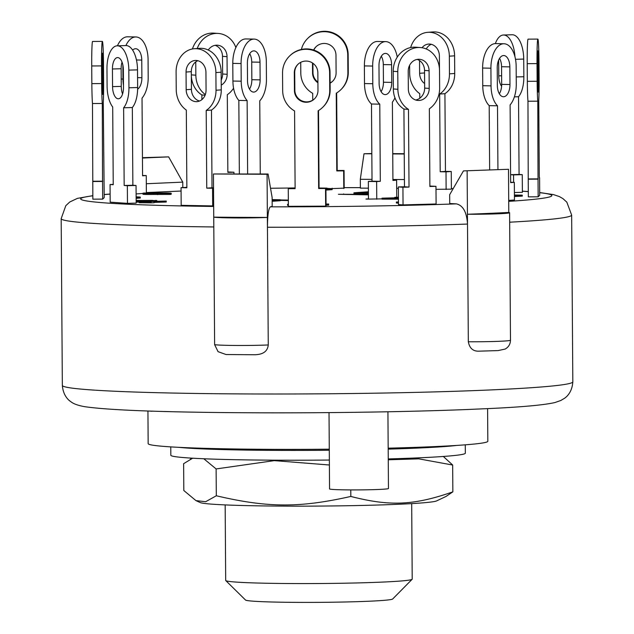 <?xml version="1.0" encoding="UTF-8"?>
<svg xmlns="http://www.w3.org/2000/svg" width="634" height="634" viewBox="0 0 634 634"><rect width="100%" height="100%" fill="white"/><g stroke="black" fill="none" stroke-linecap="round" stroke-linejoin="round"><path stroke-width="0.95" d="M258.854 449.26L225.403 449.458L225.395 448.817M447.976 445.94A143.332 5.754 179.6 0 1 404.421 448.412L388.174 448.507M404.421 448.412L404.413 447.723M225.403 449.458A143.332 5.754 179.6 0 1 188.076 447.755M465.269 444.83L465.324 453.207A147.254 5.912 179.6 0 1 388.254 458.937M329.355 460.046A147.254 5.912 179.6 0 1 170.823 455.26L170.768 446.883M456.956 445.409A147.254 5.912 179.6 0 1 388.182 449.126M329.284 450.235A147.254 5.912 179.6 0 1 179.081 447.35M432.103 501.882A118.661 4.763 179.6 0 1 306.349 506.138A118.661 4.763 179.6 0 1 200.193 502.548L195.954 500.614L205.638 501.724L216.305 495.772C267.825 507.834 299.47 507.993 350.824 496.446C389.918 506.503 413.923 505.425 452.85 491.865L445.956 496.485L436.62 500.9A118.661 4.763 179.6 0 1 432.103 501.882M192.641 458.2L183.63 463.684L183.812 490.518L195.954 500.614M443.325 456.464L452.668 465.031L418.805 458.85L388.254 459.793M329.387 464.999L274.276 460.633L216.123 468.938L203.807 458.754M216.305 495.772L216.123 468.938M350.824 496.446L350.784 489.908M452.85 491.865L452.668 465.031M213.658 205.844L212.683 205.915L212.556 188.258L206.755 188.147L206.208 110.451A23.561 19.876 86 0 0 216.02 90.242L215.893 72.585A23.561 19.876 86 0 0 194.345 48.715A23.561 19.876 86 0 0 176.101 71.856L176.228 89.505A23.561 19.876 86 0 0 186.317 110.078L186.856 187.783L181.055 187.672L186.856 187.315M213.539 188.187L212.556 188.258M213.531 187.807L212.01 187.783L211.471 110.078A23.561 19.876 -94 0 0 221.274 89.877L221.155 72.221A23.561 19.876 -94 0 0 199.607 48.35L194.345 48.715M197.832 60.705A11.777 9.938 -94 0 0 191.31 71.666L191.428 89.323A11.777 9.938 -94 0 0 199.544 101.02M212.683 205.915L181.181 205.329L181.055 187.672M186.047 72.038A11.777 9.938 86 0 1 195.169 60.468A11.777 9.938 86 0 1 205.947 72.403L206.066 90.06A11.777 9.938 86 0 1 196.944 101.63A11.777 9.938 86 0 1 186.174 89.695L186.047 72.038L191.31 71.666M211.471 110.078L206.208 110.451M212.01 187.783L206.755 188.147M102.668 199.116L92.857 199.171L92.477 103.532A23.561 0.983 89.7 0 1 91.843 83.625L91.724 65.968A23.561 0.983 89.7 0 1 92.58 41.456L102.383 41.4A23.561 0.983 -90.3 0 1 103.493 64.01L103.611 81.667A23.561 0.983 -90.3 0 1 103.263 102.534L104.214 197.61L102.668 199.116L102.542 181.459L92.73 181.514M102.542 181.459L102.288 103.485A23.561 0.983 -90.3 0 1 101.654 83.569L101.527 65.912A23.561 0.983 -90.3 0 1 102.383 41.4M102.019 65.437A11.777 0.491 -90.3 0 1 102.446 53.185A11.777 0.491 -90.3 0 1 103.001 64.486L103.12 82.143A11.777 0.491 -90.3 0 1 102.692 94.403A11.777 0.491 -90.3 0 1 102.145 83.094L102.019 65.437M102.288 103.485L92.477 103.532M102.827 181.181L93.024 181.237M336.654 92.968L337.201 170.522L344.064 170.483L344.183 188.139L332.129 188.599M343.779 188.536L343.652 170.879L336.789 170.918L336.25 93.214A23.561 23.521 45.8 0 0 340.743 89.79L341.155 89.394A23.561 23.521 -134.2 0 0 348.28 72.363L348.161 54.714A23.561 23.521 -134.2 0 0 308.203 37.929L307.799 38.325A23.561 23.521 45.8 0 1 347.749 55.11L347.876 72.767A23.561 23.521 45.8 0 1 340.743 89.79M301.38 49.452A23.561 23.521 45.8 0 1 307.799 38.325M312.752 100.148L312.705 93.341A23.561 23.521 45.8 0 1 300.793 73.013L300.722 62.346M313.648 50.023A11.777 11.761 45.8 0 1 335.98 55.166L336.107 72.823A11.777 11.761 45.8 0 1 330.108 83.157M317.919 82.745A11.777 11.761 45.8 0 1 312.562 72.95L312.491 62.98M316.207 46.583A11.777 11.761 -134.2 0 0 313.838 50.086M312.911 63.257L312.974 72.553A11.777 11.761 -134.2 0 0 317.911 82.071M330.1 82.983A11.777 11.761 -134.2 0 0 332.739 81.136M337.201 170.522L336.789 170.918M344.064 170.483L343.652 170.879M513.611 182.346L513.556 174.905L510.592 174.699M495.344 43.603A23.561 10.905 88.4 0 1 503.444 35.005A23.561 10.905 88.4 0 1 514.943 56.719M501.605 86.264A11.777 5.452 88.4 0 1 498.768 75.834L498.657 60.064M514.404 192.538L522.384 192.316L522.257 174.659L519.072 174.437L518.533 96.74A23.561 10.905 -91.6 0 0 523.85 76.73L523.724 59.073A23.561 10.905 -91.6 0 0 512.145 34.759L503.444 35.005M518.533 96.74L514.396 96.851M519.072 174.437L510.592 174.675M522.257 174.659L513.556 174.905M510.647 182.291L514.332 182.354L510.647 182.616L510.108 104.911A23.561 12.617 -88.9 0 0 516.274 84.084L516.155 66.427A23.561 12.617 -88.9 0 0 503.967 43.754A23.561 12.617 -88.9 0 0 490.914 68.203L491.041 85.859A23.561 12.617 -88.9 0 0 497.492 105.799L489.202 105.648L489.646 169.738M508.714 200.415L514.459 200.011L514.332 182.354M503.967 43.754L495.677 43.603A23.561 12.617 91.1 0 0 482.625 68.044L482.751 85.701A23.561 12.617 91.1 0 0 489.202 105.648M499.346 93.769A11.777 6.308 91.1 0 0 501.676 84.377L501.549 66.721A11.777 6.308 91.1 0 0 499.552 58.36M497.936 169.373L497.492 105.799M497.222 67.759A11.777 6.308 -88.9 0 1 503.753 55.538A11.777 6.308 -88.9 0 1 509.847 66.871L509.966 84.528A11.777 6.308 -88.9 0 1 503.436 96.748A11.777 6.308 -88.9 0 1 497.349 85.416L497.222 67.759M233.946 173.819L233.938 172.234L227.852 172.4L227.305 94.704A23.561 20.867 -86 0 0 233.566 88.197M197.237 48.517A23.561 20.867 -86 0 1 218.247 33.444A23.561 20.867 -86 0 1 235.872 47.518M205.345 94.561A23.561 20.867 -86 0 1 195.851 75.192L195.755 61.886M208.269 50.023A11.777 10.429 -86 0 1 217.422 45.196A11.777 10.429 -86 0 1 227.043 56.656L227.162 74.313A11.777 10.429 -86 0 1 221.242 85.13M227.844 171.957L233.938 172.234M201.913 99.609L201.881 94.965A23.561 20.867 94 0 1 191.341 76.135M218.247 33.444L213.69 33.127A23.561 20.867 94 0 0 192.435 48.961M221.211 80.019A11.777 10.429 94 0 0 222.613 73.996L222.494 56.339A11.777 10.429 94 0 0 215.132 45.323M205.107 95.195L201.881 94.965M429.892 186.047L435.978 186.325L429.892 186.491L429.353 108.794A23.561 20.867 -86 0 0 439.647 88.11L439.521 70.453A23.561 20.867 -86 0 0 420.287 47.534A23.561 20.867 -86 0 0 397.772 71.626L397.89 89.283A23.561 20.867 -86 0 0 408.47 109.373L403.921 109.056L404.468 186.761L398.374 186.927L398.501 204.584L403.05 204.901L402.931 187.252L398.374 186.927M403.05 204.901L436.105 203.982L435.978 186.325M420.287 47.534L415.738 47.217A23.561 20.867 94 0 0 393.223 71.309L393.342 88.966A23.561 20.867 94 0 0 403.921 109.056M415.698 100.006A11.777 10.429 94 0 0 424.653 88.086L424.534 70.429A11.777 10.429 94 0 0 417.172 59.414M402.931 187.252L409.017 187.078L408.47 109.373M408.209 71.333A11.777 10.429 -86 0 1 419.462 59.287A11.777 10.429 -86 0 1 429.083 70.746L429.21 88.403A11.777 10.429 -86 0 1 417.949 100.449A11.777 10.429 -86 0 1 408.328 88.99L408.209 71.333M409.017 187.078L404.468 186.761M382.017 198.87L368.465 199.092L368.346 181.435L372.023 181.173L371.484 104.008A23.561 12.617 -88.9 0 1 364.502 83.561L364.384 65.912A23.561 12.617 -88.9 0 1 377.436 41.464L385.726 41.622A23.561 12.617 -88.9 0 1 397.256 57.131M376.754 199.242L376.636 181.586L368.346 181.435M396.733 197.174L396.615 180.183L392.929 180.444L392.383 102.137A23.561 12.617 -88.9 0 0 394.95 97.81M376.636 181.586L380.313 181.324L379.774 104.158A23.561 12.617 -88.9 0 1 372.792 83.72L372.673 66.063A23.561 12.617 -88.9 0 1 385.726 41.622M391.725 82.388A11.777 6.308 -88.9 0 1 385.195 94.609A11.777 6.308 -88.9 0 1 379.1 83.276L378.981 65.619A11.777 6.308 -88.9 0 1 385.504 53.399A11.777 6.308 -88.9 0 1 391.598 64.731L391.725 82.388L383.435 82.238L383.308 64.581A11.777 6.308 91.1 0 0 381.311 56.22M392.929 180.111L396.615 180.183M381.105 91.629A11.777 6.308 91.1 0 0 383.435 82.238M379.774 104.158L371.484 104.008M380.313 181.324L372.023 181.173M247.125 100.576L238.836 100.418A23.561 12.617 91.1 0 1 232.916 81.041L232.789 63.384A23.561 12.617 91.1 0 1 245.841 38.943L254.139 39.094A23.561 12.617 91.1 0 0 241.078 63.535L241.205 81.192A23.561 12.617 91.1 0 0 247.125 100.576L247.64 173.898M260.13 79.86A11.777 6.308 -88.9 0 1 253.608 92.081A11.777 6.308 -88.9 0 1 247.514 80.748L247.387 63.091A11.777 6.308 -88.9 0 1 253.917 50.871A11.777 6.308 -88.9 0 1 260.011 62.203L260.13 79.86L251.841 79.71L251.722 62.053A11.777 6.308 91.1 0 0 249.717 53.7M249.511 89.109A11.777 6.308 91.1 0 0 251.841 79.71M260.265 173.97L259.75 100.822A23.561 12.617 91.1 0 0 266.438 79.416L266.32 61.76A23.561 12.617 91.1 0 0 254.139 39.094M239.351 173.851L238.836 100.418M539.296 177.647L538.749 100.227A23.561 0.983 -90.3 0 0 539.098 79.361L538.979 61.704A23.561 0.983 -90.3 0 0 537.87 39.094A23.561 0.983 -90.3 0 0 537.014 63.606L537.141 81.263A23.561 0.983 -90.3 0 0 537.775 101.178L527.964 101.226L528.225 179.208L528.344 196.865L538.155 196.809L538.028 179.153L528.225 179.208M538.155 196.809L539.708 195.304L539.582 177.647M537.87 39.094L528.067 39.149A23.561 0.983 89.7 0 0 527.211 63.662L527.329 81.318A23.561 0.983 89.7 0 0 527.964 101.226M538.028 179.153L537.775 101.178M537.505 63.131A11.777 0.491 -90.3 0 1 537.933 50.879A11.777 0.491 -90.3 0 1 538.488 62.18L538.607 79.836A11.777 0.491 -90.3 0 1 538.187 92.096A11.777 0.491 -90.3 0 1 537.632 80.787L537.505 63.131M538.314 178.875L528.51 178.931M410.65 47.566A23.561 19.876 86 0 1 427.791 32.318A23.561 19.876 86 0 1 449.34 56.188L449.466 73.845L454.721 73.473A23.561 19.876 -94 0 1 444.917 93.681L445.456 171.378L451.257 171.489L451.384 189.146L436.002 189.328M446.122 189.511L446.003 171.854L440.202 171.751L439.655 94.046A23.561 19.876 86 0 0 449.466 73.845M419.795 98.23L419.763 93.681A23.561 19.876 86 0 1 409.667 73.108L409.619 65.31M422.046 47.748A11.777 9.938 86 0 1 428.616 44.071A11.777 9.938 86 0 1 439.394 56.006L439.481 69.193M424.621 83.553A11.777 9.938 86 0 1 419.621 73.29L419.526 60.571M454.721 73.473L454.594 55.816A23.561 19.876 -94 0 0 433.054 31.946L427.791 32.318M431.279 44.309A11.777 9.938 -94 0 0 426.262 48.976M444.917 93.681L439.655 94.046M445.456 171.378L440.202 171.751M451.257 171.489L446.003 171.854M142.943 193.449L136.112 193.933M146.375 192.926L146.256 175.555L142.571 175.816L142.032 98.111A23.561 12.617 -88.9 0 0 148.197 77.277L148.071 59.628A23.561 12.617 -88.9 0 0 135.89 36.954L127.6 36.804A23.561 12.617 91.1 0 0 117.441 45.799M125.904 45.561A23.561 12.617 -88.9 0 1 135.89 36.954M123.464 85.328A23.561 12.617 -88.9 0 1 122.956 79.052L122.861 64.969M132.625 50.118A11.777 6.308 -88.9 0 1 135.676 48.731A11.777 6.308 -88.9 0 1 141.762 60.071L141.889 77.72A11.777 6.308 -88.9 0 1 137.626 89.212M142.571 175.483L146.256 175.555M117.235 45.806L125.936 45.561A23.561 10.905 -91.6 0 1 137.515 69.875L137.641 87.532A23.561 10.905 -91.6 0 1 132.324 107.542L132.863 185.239L136.048 185.461L136.175 203.118L127.474 203.363L127.347 185.707L124.169 185.485L123.622 107.78A23.561 10.905 88.4 0 0 128.94 87.777L128.821 70.12A23.561 10.905 88.4 0 0 117.235 45.806A23.561 10.905 88.4 0 0 106.972 68.599L107.098 86.256A23.561 10.905 88.4 0 0 112.701 107.019L113.24 184.724L110.054 184.502L113.24 184.415M136.048 185.461L127.347 185.707M122.045 62.14A11.777 5.452 -91.6 0 0 121.134 68.734L121.26 86.39A11.777 5.452 -91.6 0 0 122.568 93.99M127.474 203.363L110.181 202.159L110.054 184.502M112.432 68.979A11.777 5.452 88.4 0 1 117.567 57.583A11.777 5.452 88.4 0 1 123.361 69.74L123.479 87.397A11.777 5.452 88.4 0 1 118.352 98.793A11.777 5.452 88.4 0 1 112.559 86.636L112.432 68.979L121.134 68.734M132.324 107.542L123.622 107.78M132.863 185.239L124.169 185.485M318.522 110.57L319.068 188.124L325.931 188.084L326.058 205.741L325.646 206.137L325.527 188.48L318.656 188.52L318.117 110.815A23.561 23.521 45.8 0 0 329.743 90.369L329.617 72.712A23.561 23.521 45.8 0 0 289.667 55.935A23.561 23.521 45.8 0 0 282.542 72.958L282.661 90.614A23.561 23.521 45.8 0 0 294.572 110.942L295.119 188.647L288.256 188.678L295.119 188.25M325.931 188.084L325.527 188.48M322.619 107.4L323.023 106.995A23.561 23.521 -134.2 0 0 330.156 89.973L330.029 72.316A23.561 23.521 -134.2 0 0 290.079 55.538L289.667 55.935M298.083 64.192A11.777 11.761 -134.2 0 0 294.715 72.506L294.842 90.155A11.777 11.761 -134.2 0 0 314.615 98.745M325.646 206.137L288.375 206.335L288.256 188.678M294.311 72.902A11.777 11.761 45.8 0 1 310.62 61.981A11.777 11.761 45.8 0 1 317.848 72.775L317.975 90.432A11.777 11.761 45.8 0 1 301.665 101.345A11.777 11.761 45.8 0 1 294.438 90.551L294.311 72.902L294.715 72.506M319.068 188.124L318.656 188.52M368.465 199.092L365.976 199.044L368.465 198.87M272.192 206.351L270.361 206.835C268.515 208.491 267.54 215.298 267.437 227.249L267.072 174.279L213.436 173.985L268.087 174.017L272.129 197.523L272.192 206.351M468.328 341.766A32.397 1.3 179.6 0 0 510.489 340.228C510.362 344.175 508.579 347.123 505.139 349.072L498.15 350.578L479.13 351.165C473.146 351.458 469.548 348.328 468.328 341.766L467.504 224.056C466.759 212.121 463.034 205.384 456.321 203.863L449.736 203.522L449.672 194.693L463.454 170.895L508.492 169.278L463.454 170.895M398.39 188.338L396.67 188.33M368.394 188.163L360.374 188.124L360.31 179.295L372.015 179.359M181.078 191.032L146.375 192.57M288.335 200.55L280.291 200.399M280.283 199.932L288.335 200.082M368.441 194.844L338.39 194.289L368.433 194.376M272.144 199.591L280.283 199.734L280.291 200.716L272.152 201.303M139.211 202.088L136.167 202.111M325.931 188.353L332.153 188.67L332.145 189.661L325.947 190.073M398.461 199.179L382.025 199.155L382.017 198.173L398.453 197.713M288.367 205.456L287.582 205.337L287.574 204.354L288.359 204.219M522.281 196.112L514.428 196.524M398.493 203.149L396.361 203.007L396.353 202.024L398.485 201.961M154.046 201.763L154.054 202.745L151.098 202.84L139.211 202.714L139.211 201.731L166.259 201.049L146.755 201.675L151.09 201.858L139.211 201.731M166.259 201.049L166.259 202.032L154.054 202.42M326.042 204.077L328.602 203.997L328.705 205.123L326.05 205.21M140.233 198.03L136.136 198.371M170.221 194.424L170.213 193.441L146.327 193.473C142.888 193.386 142.095 193.243 143.942 193.053L166.734 192.958C170.982 193.061 172.147 193.219 170.213 193.441L171.204 193.267L171.212 194.25L170.221 194.424L146.335 194.456C142.896 194.369 142.103 194.226 143.95 194.036M368.433 193.98L353.946 193.782L353.946 192.799L368.417 191.769M368.425 192.879L359.01 192.728L368.417 192.411M364.447 192.831L364.439 192.34M368.417 192.253L366.254 192.213L368.417 192.062M368.425 192.998L353.946 192.799M363.266 193.949L363.258 192.966M167.225 193.394L157.05 193.251L167.82 193.299M157.05 193.441L156.479 193.346M154.11 193.196L146.969 193.093L154.696 193.101M146.969 193.283L146.383 193.188M157.676 194.662L157.668 193.679M153.444 194.408L153.594 193.378M146.335 194.456L146.327 193.473M142.943 194.202L142.943 193.219L143.942 193.053M136.128 197.19L136.833 197.111L136.128 197M136.128 196.817L140.265 197.079L136.136 197.388M140.233 198.085L140.225 197.111M328.697 204.14L326.042 204.227M151.098 202.84L151.09 201.858M140.518 202.785L140.51 201.81M398.485 202.167L396.353 202.024M514.42 195.383L518.866 195.177L514.38 195.01M514.42 195.003L522.273 195.161L514.42 195.541M522.289 195.145L522.281 196.144L522.289 195.145M514.499 196.524L514.491 195.541M288.359 204.473L287.574 204.354M398.453 198.062L397.098 198.054L398.453 197.959M398.453 198.196L382.017 198.173M398.453 197.483L394.792 197.309L398.445 197.229M394.8 197.959L394.792 197.309M325.939 188.52L328.309 188.694L325.939 188.924M327.033 188.361L320.313 188.124M332.137 188.686L325.939 189.09M319.068 188.005L327.033 188.116M332.161 189.645L332.121 188.195M139.876 200.954L139.876 200.455L152.746 200.392L136.159 201.002M136.151 200.566L139.876 200.455M136.151 200.392L156.067 200.598L136.159 201.137M155.853 200.312L156.067 201.192M272.144 199.75L275.227 199.805L272.144 200.027M280.283 199.734L272.152 200.32M151.97 411.133L153.753 411.189M164.412 411.498L170.784 411.664M148.768 411.022L151.97 411.268M131.69 410.364L133.94 410.46M343.644 193.917L343.644 194.384M92.833 195.652L77.419 198.371L69.756 202L65.801 205.685L61.181 218.635A255.24 10.247 -0.4 0 0 67.347 220.83A255.24 10.247 -0.4 0 0 213.809 226.948L213.737 217.137A255.24 10.247 -0.4 0 0 267.374 217.438L268.261 344.959C267.627 351.212 263.229 354.469 255.074 354.739L226.076 354.541L218.072 351.672L214.625 344.658L213.436 173.985M371.833 153.8L364.003 153.761L360.31 179.295M392.929 179.485L404.413 179.549M404.238 153.991L392.747 153.927M364.003 153.761L371.833 153.531M392.747 153.65L404.238 153.713M267.437 227.249A255.24 10.247 -0.4 0 0 467.504 224.056L467.131 171.093M146.311 183.741L182.766 182.124L168.636 156.875L142.452 158.032M142.444 157.676L168.636 156.875M182.798 187.553L182.766 182.124M268.087 174.017L267.072 174.279M467.504 224.056L467.432 214.252A255.24 10.247 -0.4 0 0 508.793 212.438L508.492 169.278M508.793 212.438A32.397 1.3 179.6 0 1 509.601 212.715A32.397 1.3 179.6 0 1 467.432 214.252M267.374 217.438A32.397 1.3 179.6 0 1 235.689 217.945A32.397 1.3 179.6 0 1 213.737 217.137M467.559 409.501L487.625 408.621C521.441 407.099 543.877 405.071 554.932 402.542L560.789 400.498L564.323 398.406C565.504 397.645 572.106 393.238 572.819 381.827A255.24 10.247 179.6 0 1 345.665 393.595A255.24 10.247 179.6 0 1 68.504 387.58A255.24 10.247 179.6 0 1 62.346 385.393C63.218 396.789 69.875 401.108 71.071 401.845C73.473 403.826 77.895 405.419 84.33 406.624C107.019 410 156.796 412.013 233.661 412.663L260.828 412.813C331.978 413.043 410.911 411.783 467.559 409.501M329.022 412.607L329.553 488.925A29.449 1.181 -0.4 0 0 330.266 489.179A29.449 1.181 -0.4 0 0 362.244 489.868A29.449 1.181 -0.4 0 0 388.46 488.513L387.921 411.775M388.174 448.175A169.833 6.815 -0.4 0 0 487.823 441.272L487.594 408.629M147.936 410.998L148.158 443.649A169.833 6.815 -0.4 0 0 329.276 449.181M411.688 503.61L412.211 579.135A93.261 3.741 179.6 0 1 412.14 579.286A93.261 3.741 179.6 0 1 327.35 583.454A93.261 3.741 179.6 0 1 227.947 581.235A93.261 3.741 179.6 0 1 225.767 580.586A93.261 3.741 179.6 0 1 225.688 580.435L225.165 504.91M225.767 580.586L245.524 600.033A73.631 2.956 -0.4 0 0 247.236 600.549A73.631 2.956 -0.4 0 0 325.717 602.3A73.631 2.956 -0.4 0 0 392.66 599.011L412.14 579.286M221.274 89.877L216.02 90.242M191.428 89.323L186.174 89.695M221.155 72.221L215.893 72.585M101.654 83.569L91.843 83.625M103.001 64.486L102.019 64.494M103.12 82.143L102.137 82.151M101.527 65.912L91.724 65.968M347.876 72.767L348.28 72.363M312.562 72.95L312.974 72.553M347.749 55.11L348.161 54.714M516.227 76.944L523.85 76.73M498.768 75.834L501.613 75.755M515.505 59.303L523.724 59.073M482.751 85.701L491.041 85.859M501.549 66.721L509.847 66.871M501.676 84.377L509.966 84.528M482.625 68.044L490.914 68.203M195.851 75.192L191.333 74.875M227.043 56.656L222.494 56.339M227.162 74.313L222.613 73.996M424.534 70.429L429.083 70.746M424.653 88.086L429.21 88.403M393.342 88.966L397.89 89.283M393.223 71.309L397.772 71.626M383.308 64.581L391.598 64.731M364.502 83.561L372.792 83.72M364.384 65.912L372.673 66.063M241.205 81.192L232.916 81.041M260.011 62.203L251.722 62.053M241.078 63.535L232.789 63.384M527.329 81.318L537.141 81.263M537.505 62.187L538.488 62.18M537.624 79.844L538.607 79.836M527.211 63.662L537.014 63.606M419.621 73.29L424.55 72.95M449.34 56.188L454.594 55.816M122.956 79.052L121.205 79.02M141.762 60.071L136.445 59.968M141.889 77.72L137.57 77.641M137.641 87.532L128.94 87.777M121.26 86.39L112.559 86.636M137.515 69.875L128.821 70.12M330.156 89.973L329.743 90.369M294.842 90.155L294.438 90.551M330.029 72.316L329.617 72.712M456.321 203.863A235.61 9.455 179.6 0 1 270.361 206.835M451.376 188.552A235.61 9.455 179.6 0 1 453.215 188.591L451.376 188.528M522.376 191.222A235.61 9.455 179.6 0 1 528.304 191.634M539.685 192.681A235.61 9.455 179.6 0 1 508.722 201.35M270.544 188.282A235.61 9.455 179.6 0 1 295.111 187.965M344.183 187.656A235.61 9.455 179.6 0 1 360.366 187.64L344.183 187.64M213.666 206.462A235.61 9.455 179.6 0 1 92.833 195.795M104.198 194.598A235.61 9.455 179.6 0 1 110.126 194.099M146.256 201.509L146.248 200.978M268.261 344.959A32.397 1.3 179.6 0 1 236.585 345.467A32.397 1.3 179.6 0 1 214.625 344.658M509.665 222.201A255.24 10.247 -0.4 0 0 571.654 215.077L566.82 202.143L562.929 198.616L559.362 196.572L553.482 194.606L539.685 192.53M192.371 458.184L190.525 459.056M140.265 197.079L140.273 198.062M156.796 200.463L156.796 201.438M528.304 191.555L522.368 191.151M270.536 188.266L295.111 187.949M510.489 340.228L509.601 212.715M61.181 218.635L62.346 385.393M571.654 215.077L572.819 381.827M110.126 194.028L104.198 194.519"/></g></svg>
